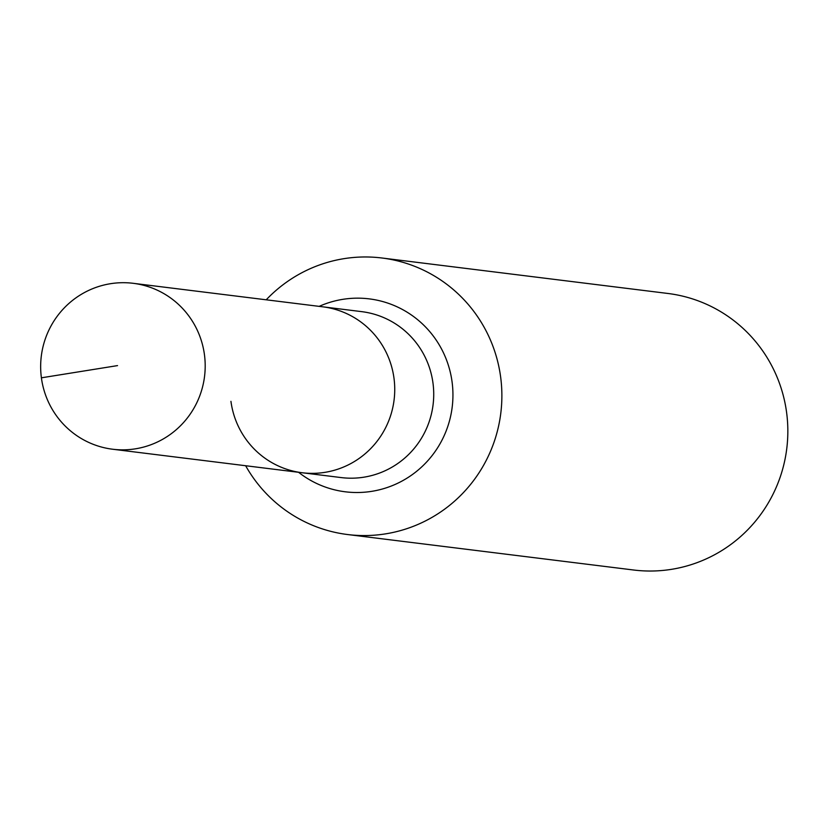 <?xml version="1.0" encoding="UTF-8"?>
<svg xmlns="http://www.w3.org/2000/svg" width="828" height="828" viewBox="0 0 828 828"><rect width="100%" height="100%" fill="white"/><g stroke="black" fill="none" stroke-linecap="round" stroke-linejoin="round"><path stroke-width="1.24" d="M41.4 377.816A83.597 82.251 -82.9 0 0 112.639 449.231A83.597 82.251 -82.9 0 0 204.454 354.726A83.597 82.251 -82.9 0 0 133.215 283.311A83.597 82.251 -82.9 0 0 41.4 377.816L117.524 365.603M230.94 401.332A83.597 82.251 -82.9 0 0 302.179 472.747A83.597 82.251 -82.9 0 0 393.993 378.23A83.597 82.251 -82.9 0 0 322.765 306.815L133.215 283.311M245.637 465.729A139.332 137.086 -82.9 0 0 347.605 534.536L633.575 570.006A139.332 137.086 -82.9 0 0 786.6 412.489A139.332 137.086 -82.9 0 0 667.875 293.464L381.905 257.994A139.332 137.086 -82.9 0 0 266.212 299.808M302.179 472.747A83.597 82.251 -82.9 0 0 393.993 378.23A83.597 82.251 -82.9 0 0 322.765 306.815L361.743 311.649A83.597 82.251 -82.9 0 1 432.982 383.064A83.597 82.251 -82.9 0 1 362.498 477.394A83.597 82.251 -82.9 0 1 341.167 477.58L112.639 449.231M347.605 534.536A139.332 137.086 -82.9 0 0 500.64 377.019A139.332 137.086 -82.9 0 0 381.905 257.994M298.566 472.291A97.197 95.634 -82.9 0 0 370.126 491.584A97.197 95.634 -82.9 0 0 452.078 381.915A97.197 95.634 -82.9 0 0 344.438 299.094A97.197 95.634 -82.9 0 0 319.153 306.37"/></g></svg>
